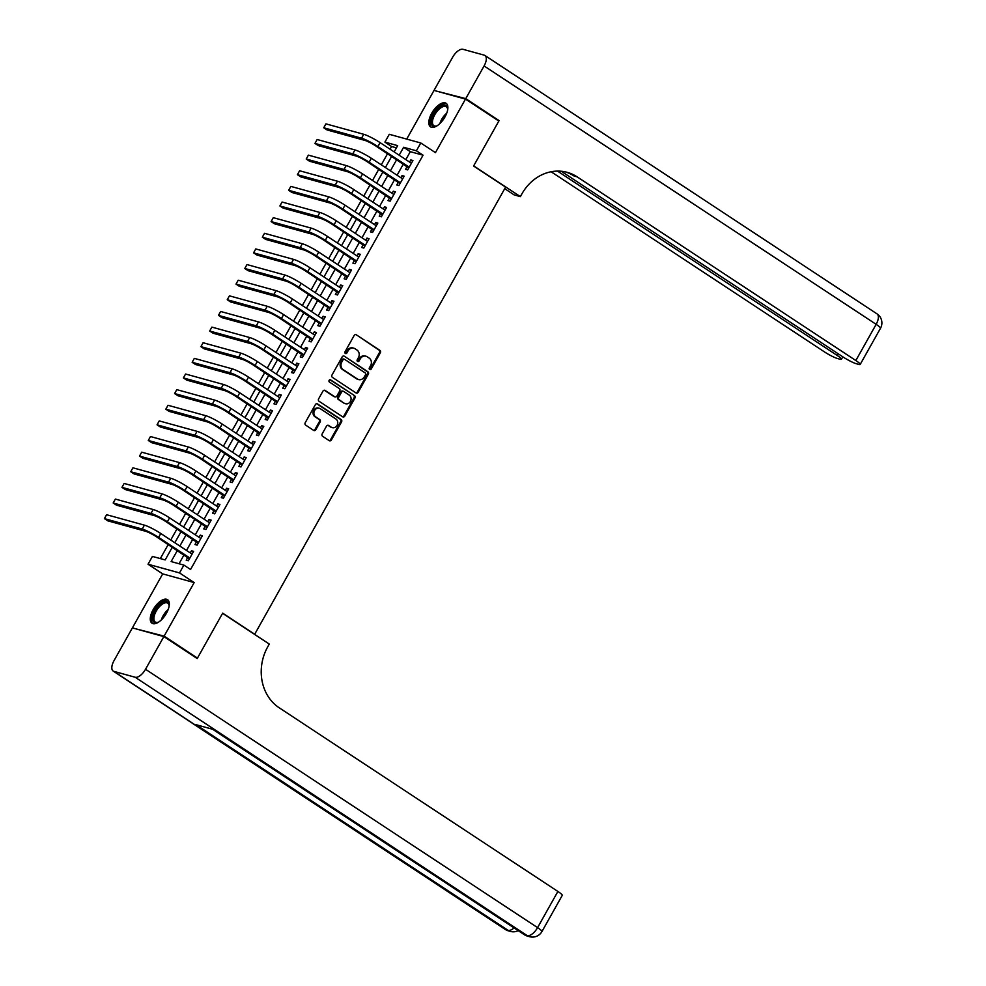 <?xml version="1.0" encoding="UTF-8"?>
<svg xmlns="http://www.w3.org/2000/svg" width="986" height="986" viewBox="0 0 986 986"><rect width="100%" height="100%" fill="white"/><g stroke="black" fill="none" stroke-linecap="round" stroke-linejoin="round"><path stroke-width="1.48" d="M369.688 369.516A1.245 1.085 105.4 0 0 371.204 369.047L380.362 352.741A1.775 1.553 105.4 0 0 379.906 350.338L356.353 334.821A1.775 1.553 105.4 0 0 354.171 335.486L345.026 351.792A1.245 1.085 105.4 0 0 346.862 353L348.046 350.893A5.682 4.955 105.4 0 1 353.74 348.169A5.682 4.955 105.4 0 1 354.985 348.736L356.957 350.03A5.682 4.955 105.4 0 1 358.386 357.708L357.203 359.816A1.245 1.085 105.4 0 0 359.027 361.024L360.223 358.916A5.682 4.955 105.4 0 1 365.917 356.192A5.682 4.955 105.4 0 1 367.162 356.759L369.121 358.054A5.682 4.955 105.4 0 1 370.563 365.732L369.368 367.84A1.245 1.085 105.4 0 0 369.688 369.516M369.565 369.417A1.245 1.085 105.4 0 0 370.354 368.813L379.499 352.507A1.775 1.553 105.4 0 0 379.055 350.104L356.353 334.821M345.211 353.37A1.245 1.085 105.4 0 0 346.012 352.766L347.195 350.659L348.046 350.893M357.388 361.394A1.245 1.085 105.4 0 0 358.177 360.79L359.36 358.682L360.223 358.916M166.424 613.292A14.112 6.619 -56.6 0 0 167.558 599.673A14.112 6.619 -56.6 0 0 153.163 609.631A14.112 6.619 -56.6 0 0 152.029 623.238A14.112 6.619 -56.6 0 0 166.424 613.292M444.982 116.915A14.112 6.619 -56.6 0 0 446.103 103.296A14.112 6.619 -56.6 0 0 431.708 113.254A14.112 6.619 -56.6 0 0 430.586 126.861A14.112 6.619 -56.6 0 0 444.982 116.915M322.175 433.902A1.775 1.553 105.4 0 0 322.619 436.293L329.225 440.656A1.775 1.553 105.4 0 0 331.395 439.978L341.563 421.872A1.775 1.553 105.4 0 0 341.107 419.481L317.554 403.952A1.775 1.553 105.4 0 0 315.384 404.617L305.216 422.723A1.775 1.553 105.4 0 0 305.672 425.126L313.647 430.389A1.775 1.553 105.4 0 0 315.828 429.711L320.167 421.971A1.775 1.553 105.4 0 0 319.723 419.568L315.766 416.955A4.745 4.141 105.4 0 1 320.376 408.746L335.881 418.976A4.745 4.141 105.4 0 1 331.271 427.185L328.695 425.484A1.775 1.553 105.4 0 0 326.514 426.149L322.175 433.902M134.059 628.378L164.12 636.13L197.459 658.093L222.688 613.144L254.696 634.245L505.608 187.106L473.6 166.018L498.83 121.068L465.491 99.105L435.442 152.645L420.775 142.982L416.388 150.796L423.056 155.184L190.557 569.489L183.889 565.089L179.501 572.915L148.036 564.226L152.411 556.412L165.18 559.925L172.291 547.242M164.12 636.13L194.168 582.578L179.501 572.915M356.008 392.933A1.775 1.553 105.4 0 0 358.177 392.255L368.345 374.15A1.775 1.553 105.4 0 0 367.889 371.747L344.336 356.229A1.775 1.553 105.4 0 0 342.167 356.895L331.999 375A1.775 1.553 105.4 0 0 332.455 377.404L356.008 392.933A1.775 1.553 105.4 0 0 357.326 392.021L367.495 373.916A1.775 1.553 105.4 0 0 367.038 371.512L344.336 356.229M354.948 398.011L344.792 416.117A1.775 1.553 105.4 0 1 342.623 416.795L319.057 401.265A1.775 1.553 105.4 0 1 318.614 398.862L322.964 391.122A1.775 1.553 105.4 0 1 325.133 390.444L334.685 396.742A1.775 1.553 105.4 0 0 336.855 396.064L339.739 390.924A1.775 1.553 105.4 0 0 339.295 388.533L329.349 381.976A1.245 1.085 105.4 0 1 330.544 379.832L354.504 395.608A1.775 1.553 105.4 0 1 354.948 398.011L354.097 397.777L343.941 415.882L344.792 416.117M197.459 658.093L195.783 657.637M465.491 99.105L434.013 90.416L406.7 139.1M407.082 166.585L405.542 169.321L407.674 169.9L412.937 160.521L410.805 159.942L409.609 162.074M398.307 182.213L396.766 184.949L398.899 185.541L404.161 176.161L402.041 175.57L400.834 177.714M389.532 197.853L388.003 200.589L390.123 201.169L395.386 191.789L393.266 191.21L392.058 193.342M380.756 213.481L379.228 216.217L381.348 216.809L386.611 207.43L384.491 206.838L383.283 208.983M371.993 229.122L370.453 231.858L372.572 232.437L377.848 223.058L375.715 222.479L374.52 224.611M363.218 244.75L361.677 247.486L363.809 248.078L369.072 238.698L366.94 238.107L365.744 240.251M354.442 260.39L352.902 263.126L355.034 263.706L360.297 254.326L358.165 253.735L356.969 255.879M345.667 276.018L344.126 278.755L346.259 279.346L351.521 269.967L349.401 269.375L348.194 271.52M336.892 291.646L335.363 294.383L337.483 294.974L342.746 285.595L340.626 285.003L339.418 287.148M328.116 307.287L326.588 310.023L328.708 310.615L333.971 301.223L331.851 300.644L330.643 302.788M319.353 322.915L317.812 325.651L319.945 326.243L325.207 316.863L323.075 316.272L321.88 318.416M310.578 338.555L309.037 341.292L311.169 341.871L316.432 332.492L314.3 331.912L313.104 334.057M301.802 354.184L300.262 356.92L302.394 357.511L307.657 348.132L305.524 347.54L304.329 349.685M293.027 369.824L291.486 372.56L293.618 373.139L298.881 363.76L296.761 363.181L295.553 365.313M284.251 385.452L282.723 388.188L284.843 388.78L290.106 379.4L287.986 378.809L286.778 380.953M275.476 401.092L273.948 403.829L276.068 404.408L281.33 395.029L279.211 394.449L278.003 396.582M266.713 416.721L265.172 419.457L267.305 420.048L272.567 410.669L270.435 410.077L269.24 412.222M257.938 432.361L256.397 435.097L258.529 435.676L263.792 426.297L261.66 425.718L260.464 427.85M249.162 447.989L247.622 450.725L249.754 451.317L255.017 441.938L252.884 441.346L251.689 443.49M240.387 463.63L238.846 466.366L240.978 466.945L246.241 457.566L244.121 456.986L242.913 459.119M231.611 479.258L230.083 481.994L232.203 482.585L237.466 473.206L235.346 472.614L234.138 474.759M222.836 494.898L221.308 497.634L223.428 498.213L228.69 488.834L226.57 488.255L225.363 490.387M214.073 510.526L212.532 513.262L214.665 513.854L219.927 504.475L217.795 503.883L216.6 506.028M205.298 526.167L203.757 528.903L205.889 529.482L211.152 520.103L209.02 519.511L207.824 521.656M196.522 541.795L194.981 544.531L197.114 545.122L202.376 535.743L200.244 535.151L199.049 537.296M423.056 155.184L410.287 151.671L405.838 159.596M403.311 164.095L397.075 175.237M394.548 179.735L388.299 190.865M385.772 195.364L379.524 206.493M376.997 211.004L370.748 222.133M368.222 226.632L361.973 237.762M359.446 242.273L353.198 253.402M350.671 257.901L344.434 269.03M341.908 273.541L335.659 284.671M333.132 289.169L326.884 300.299M324.357 304.81L318.108 315.939M315.582 320.438L309.333 331.567M306.806 336.078L300.557 347.208M298.031 351.706L291.794 362.836M289.268 367.347L283.019 378.476M280.492 382.975L274.244 394.104M271.717 398.603L265.468 409.745M262.942 414.243L256.693 425.373M254.166 429.871L247.917 441.013M245.391 445.512L239.154 456.641M236.628 461.14L230.379 472.269M227.852 476.78L221.603 487.91M219.077 492.408L212.828 503.538M210.301 508.049L204.053 519.178M201.526 523.677L195.277 534.806M192.751 539.317L186.514 550.447M183.988 554.945L179.045 563.758M187.747 557.423L186.206 560.159L188.338 560.751L193.601 551.371L191.481 550.78L190.273 552.924M396.434 147.838L391.578 146.507L390.062 149.194M387.535 153.705L381.299 164.835M378.76 169.333L372.523 180.463M369.996 184.974L363.748 196.103M361.221 200.602L354.972 211.731M352.446 216.242L346.197 227.372M343.67 231.87L337.422 243M334.895 247.511L328.658 258.64M326.12 263.139L319.883 274.268M317.356 278.779L311.108 289.909M308.581 294.407L302.332 305.537M299.806 310.048L293.557 321.177M291.03 325.676L284.781 336.805M282.255 341.304L276.018 352.446M273.479 356.944L267.243 368.074M264.716 372.572L258.468 383.702M255.941 388.213L249.692 399.342M247.166 403.841L240.917 414.97M238.39 419.481L232.141 430.611M229.615 435.109L223.378 446.239M220.839 450.75L214.603 461.879M212.076 466.378L205.827 477.507M203.301 482.018L197.052 493.148M194.525 497.647L188.277 508.776M185.75 513.287L179.501 524.416M176.975 528.915L170.738 540.045M168.199 544.555L160.324 558.594M194.168 582.578L162.702 573.889L132.654 627.441M162.702 573.889L148.036 564.226M391.578 146.507L384.91 142.107L389.297 134.293L420.775 142.982M177.32 550.558L171.133 561.576L183.889 565.089M416.388 150.796L403.619 147.271L399.17 155.209M396.643 159.707L390.407 170.837M387.88 175.335L381.631 186.465M379.105 190.976L372.856 202.105M370.329 206.604L364.08 217.733M361.554 222.244L355.305 233.374M352.778 237.872L346.53 249.002M344.003 253.513L337.767 264.642M335.24 269.141L328.991 280.27M326.465 284.781L320.216 295.911M317.689 300.41L311.44 311.539M308.914 316.05L302.665 327.179M300.138 331.678L293.89 342.808M291.363 347.318L285.127 358.448M282.6 362.947L276.351 374.076M273.825 378.575L267.576 389.716M265.049 394.215L258.8 405.345M256.274 409.843L250.025 420.985M247.498 425.484L241.25 436.613M238.723 441.112L232.486 452.241M229.96 456.752L223.711 467.882M221.184 472.38L214.936 483.51M212.409 488.021L206.16 499.15M203.634 503.649L197.385 514.778M194.858 519.289L188.609 530.419M186.083 534.917L179.846 546.047M394.154 151.893L397.666 145.632L384.91 142.107M174.818 542.744L181.067 531.614M183.593 527.103L189.842 515.974M192.369 511.475L198.617 500.346M201.144 495.835L207.393 484.705M209.919 480.207L216.156 469.077M218.682 464.579L224.931 453.437M227.458 448.938L233.707 437.809M236.233 433.31L242.482 422.168M245.009 417.67L251.257 406.54M253.784 402.041L260.033 390.912M262.559 386.401L268.796 375.272M271.323 370.773L277.571 359.644M280.098 355.133L286.347 344.003M288.873 339.504L295.122 328.375M297.649 323.864L303.898 312.735M306.424 308.236L312.673 297.106M315.2 292.596L321.436 281.466M323.963 276.967L330.211 265.838M332.738 261.327L338.987 250.197M341.513 245.699L347.762 234.569M350.289 230.058L356.538 218.929M359.064 214.43L365.313 203.301M367.84 198.802L374.076 187.66M376.603 183.162L382.851 172.032M385.378 167.534L391.627 156.392M410.287 151.671L403.619 147.271M410.805 159.942L412.604 161.112M402.041 175.57L403.829 176.753M393.266 191.21L395.053 192.381M384.491 206.838L386.278 208.021M375.715 222.479L377.515 223.649M366.94 238.107L368.739 239.29M358.165 253.735L359.964 254.918M349.401 269.375L351.189 270.558M340.626 285.003L342.413 286.186M331.851 300.644L333.638 301.827M323.075 316.272L324.875 317.455M314.3 331.912L316.099 333.095M305.524 347.54L307.324 348.724M296.761 363.181L298.548 364.364M287.986 378.809L289.773 379.992M279.211 394.449L280.998 395.632M270.435 410.077L272.235 411.261M261.66 425.718L263.459 426.889M252.884 441.346L254.684 442.529M244.121 456.986L245.908 458.157M235.346 472.614L237.133 473.798M226.57 488.255L228.358 489.426M217.795 503.883L219.595 505.066M209.02 519.511L210.819 520.694M200.244 535.151L202.044 536.335M191.481 550.78L193.268 551.963M365.917 356.192L365.066 355.958A5.682 4.955 105.4 0 0 359.36 358.682M353.74 348.169L352.889 347.935A5.682 4.955 105.4 0 0 347.195 350.659M365.56 374.631A1.245 1.085 105.4 0 0 365.251 372.954L344.57 359.323A1.245 1.085 105.4 0 0 343.054 359.791L341.797 362.022A5.682 4.955 105.4 0 0 343.239 369.688L357.376 379.006A5.682 4.955 105.4 0 0 358.621 379.573A5.682 4.955 105.4 0 0 364.315 376.849L365.56 374.631M343.72 359.089A1.245 1.085 105.4 0 0 342.204 359.557L343.054 359.791M358.621 379.573L357.758 379.339A5.682 4.955 105.4 0 1 356.525 378.772L342.389 369.454A5.682 4.955 105.4 0 1 340.946 361.776L342.204 359.557M342.598 416.782A1.775 1.553 105.4 0 0 343.941 415.882M324.295 390.222L333.835 396.508A1.775 1.553 105.4 0 0 334.229 396.68L335.08 396.914M329.842 379.684L354.504 395.608M344.595 403.274A4.745 4.141 105.4 0 0 349.204 395.066L343.744 391.467A1.775 1.553 105.4 0 0 341.575 392.132L338.691 397.272A1.775 1.553 105.4 0 0 339.135 399.675L343.744 403.04A4.745 4.141 105.4 0 0 344.792 403.52L345.642 403.755M342.894 391.232A1.775 1.553 105.4 0 0 340.725 391.898L341.575 392.132M343.744 403.04L338.284 399.441A1.775 1.553 105.4 0 1 337.841 397.038L340.725 391.898M354.097 397.777A1.775 1.553 105.4 0 0 353.654 395.374M332.319 427.653L331.469 427.419A4.745 4.141 105.4 0 1 330.421 426.95L327.857 425.249M319.328 408.278L318.478 408.044A4.745 4.141 105.4 0 0 314.916 416.721L315.766 416.955M313.634 430.377A1.775 1.553 105.4 0 0 314.978 429.477L319.316 421.737A1.775 1.553 105.4 0 0 318.872 419.333L314.916 416.721M329.213 440.643A1.775 1.553 105.4 0 0 330.544 439.744L340.712 421.638A1.775 1.553 105.4 0 0 340.256 419.247L316.716 403.73M363.748 134.293L361.554 138.213L323.741 127.773L325.935 123.866L363.748 134.293A13.57 1.799 29.3 0 1 380.128 142.65L411.396 163.257M361.554 138.213A13.57 1.799 29.3 0 1 377.934 146.557L409.202 167.164M408.759 167.977L375.814 145.977A9.047 1.196 -150.7 0 0 364.894 140.406L327.081 129.967L323.741 127.773M437.316 125.629A12.214 5.731 123.4 0 1 436.268 126.097A12.214 5.731 123.4 0 1 431.474 119.688A12.214 5.731 123.4 0 1 440.311 106.648A12.214 5.731 123.4 0 1 447.644 108.83A12.214 5.731 123.4 0 1 447.632 109.976M447.656 109.323A11.302 5.312 -56.6 0 0 446.301 106.784A11.302 5.312 -56.6 0 0 438.782 109.508A11.302 5.312 -56.6 0 0 432.731 119.836A11.302 5.312 -56.6 0 0 433.852 125.666A11.302 5.312 -56.6 0 0 436.736 125.912M446.757 103.875A14.014 6.582 -56.6 0 0 437.501 107.745A14.014 6.582 -56.6 0 0 430.303 120.267A14.014 6.582 -56.6 0 0 431.363 127.231M158.771 622.006A12.214 5.731 123.4 0 1 157.711 622.474A12.214 5.731 123.4 0 1 152.929 616.065A12.214 5.731 123.4 0 1 161.766 603.025A12.214 5.731 123.4 0 1 169.099 605.207A12.214 5.731 123.4 0 1 169.087 606.353M169.111 605.7A11.302 5.312 -56.6 0 0 167.743 603.161A11.302 5.312 -56.6 0 0 160.225 605.885A11.302 5.312 -56.6 0 0 154.186 616.213A11.302 5.312 -56.6 0 0 155.307 622.043A11.302 5.312 -56.6 0 0 158.179 622.289M168.212 600.252A14.014 6.582 -56.6 0 0 158.956 604.122A14.014 6.582 -56.6 0 0 151.745 616.644A14.014 6.582 -56.6 0 0 152.805 623.608M465.749 98.637L499.089 120.6L473.687 165.858L520.361 196.621L521.853 193.959A45.22 39.477 -74.6 0 1 567.221 172.34A45.22 39.477 -74.6 0 1 577.13 176.851L855.836 360.531L876.147 324.332L484.089 65.951L465.749 98.637L435.689 90.885M499.089 120.6L497.412 120.144M520.361 196.621L514.199 194.92L504.733 188.683M557.497 171.096L837.077 355.354A10.858 1.442 -150.7 0 1 841.44 359.249A10.858 1.442 -150.7 0 1 839.973 359.212L837.471 358.522A10.858 1.442 -150.7 0 1 824.37 351.842L551.112 171.761M484.089 65.951A10.858 5.09 -56.6 0 0 484.952 55.487A10.858 5.09 -56.6 0 0 484.249 55.167L462.976 49.3A10.858 5.09 -56.6 0 0 452.611 57.274L434.271 89.948M561.231 171.244L843.116 357.018A10.858 1.442 -150.7 0 0 856.23 363.698L858.732 364.389A10.858 1.442 -150.7 0 0 860.199 364.426A10.858 1.442 -150.7 0 0 855.836 360.531M565.681 171.958A45.22 39.477 -74.6 0 1 574.062 176.001L577.13 176.851M163.861 636.599L132.383 627.909L114.056 660.583A10.858 5.09 -56.6 0 0 113.18 671.059A10.858 5.09 -56.6 0 0 113.895 671.367L135.156 677.246A10.858 5.09 -56.6 0 0 145.521 669.272L163.861 636.599L197.2 658.562L222.602 613.304L269.277 644.068L267.785 646.717A45.22 39.477 105.4 0 0 279.186 707.775L557.891 891.455A10.858 1.442 29.3 0 1 562.254 895.362L541.943 931.548A10.858 1.442 -150.7 0 0 537.58 927.641L557.891 891.455M145.521 669.272L537.58 927.641A10.858 5.09 123.4 0 1 527.214 935.615L525.094 935.036L213.038 729.381L196.029 724.685L508.073 930.34L505.954 929.749A10.858 5.09 123.4 0 1 505.239 929.428L113.18 671.059M354.972 149.934L352.778 153.841L314.965 143.414L317.159 139.507L354.972 149.934A13.57 1.799 29.3 0 1 371.352 158.29L402.633 178.897M352.778 153.841A13.57 1.799 29.3 0 1 369.158 162.197L400.439 182.804M399.983 183.606L367.038 161.605A9.047 1.196 -150.7 0 0 356.119 156.034L318.305 145.608L314.965 143.414M346.197 165.562L344.003 169.481L306.202 159.042L308.396 155.135L346.197 165.562A13.57 1.799 29.3 0 1 362.577 173.918L393.858 194.525M344.003 169.481A13.57 1.799 29.3 0 1 360.383 177.825L391.664 198.432M391.208 199.246L358.263 177.246A9.047 1.196 -150.7 0 0 347.343 171.675L309.53 161.236L306.202 159.042M337.422 181.202L335.24 185.109L297.427 174.682L299.621 170.763L337.422 181.202A13.57 1.799 29.3 0 1 353.814 189.559L385.082 210.166M335.24 185.109A13.57 1.799 29.3 0 1 351.62 193.466L382.888 214.073M382.432 214.874L349.488 192.874A9.047 1.196 -150.7 0 0 338.568 187.303L300.755 176.876L297.427 174.682M328.658 196.83L326.465 200.737L288.651 190.31L290.845 186.403L328.658 196.83A13.57 1.799 29.3 0 1 345.038 205.187L376.307 225.794M326.465 200.737A13.57 1.799 29.3 0 1 342.845 209.094L374.113 229.701M373.657 230.514L340.712 208.502A9.047 1.196 -150.7 0 0 329.792 202.943L291.979 192.504L288.651 190.31M319.883 212.471L317.689 216.378L279.876 205.951L282.07 202.031L319.883 212.471A13.57 1.799 29.3 0 1 336.263 220.815L367.531 241.434M317.689 216.378A13.57 1.799 29.3 0 1 334.069 224.734L365.338 245.341M364.882 246.143L331.937 224.142A9.047 1.196 -150.7 0 0 321.017 218.572L283.216 208.145L279.876 205.951M311.108 228.099L308.914 232.006L271.101 221.579L273.295 217.672L311.108 228.099A13.57 1.799 29.3 0 1 327.488 236.455L358.756 257.063M308.914 232.006A13.57 1.799 29.3 0 1 325.294 240.362L356.562 260.97M356.119 261.783L323.174 239.771A9.047 1.196 -150.7 0 0 312.254 234.212L274.441 223.773L271.101 221.579M302.332 243.739L300.138 247.646L262.325 237.207L264.519 233.3L302.332 243.739A13.57 1.799 29.3 0 1 318.712 252.083L349.993 272.703M300.138 247.646A13.57 1.799 29.3 0 1 316.518 256.003L347.799 276.61M347.343 277.411L314.398 255.411A9.047 1.196 -150.7 0 0 303.478 249.84L265.665 239.413L262.325 237.207M293.557 259.367L291.363 263.274L253.562 252.847L255.756 248.94L293.557 259.367A13.57 1.799 29.3 0 1 309.937 267.724L341.218 288.331M291.363 263.274A13.57 1.799 29.3 0 1 307.743 271.631L339.024 292.238M338.568 293.052L305.623 271.039A9.047 1.196 -150.7 0 0 294.703 265.481L256.89 255.041L253.562 252.847M284.794 275.008L282.6 278.915L244.787 268.475L246.981 264.568L284.794 275.008A13.57 1.799 29.3 0 1 301.174 283.352L332.442 303.959M282.6 278.915A13.57 1.799 29.3 0 1 298.98 287.259L330.248 307.878M329.792 308.68L296.848 286.679A9.047 1.196 -150.7 0 0 285.928 281.109L248.115 270.682L244.787 268.475M276.018 290.636L273.825 294.543L236.011 284.116L238.205 280.209L276.018 290.636A13.57 1.799 29.3 0 1 292.398 298.992L323.667 319.6M273.825 294.543A13.57 1.799 29.3 0 1 290.204 302.899L321.473 323.507M321.017 324.32L288.072 302.308A9.047 1.196 -150.7 0 0 277.152 296.749L239.339 286.31L236.011 284.116M267.243 306.276L265.049 310.183L227.236 299.744L229.43 295.837L267.243 306.276A13.57 1.799 29.3 0 1 283.623 314.62L314.891 335.228M265.049 310.183A13.57 1.799 29.3 0 1 281.429 318.527L312.698 339.147M312.242 339.948L279.297 317.948A9.047 1.196 -150.7 0 0 268.377 312.377L230.576 301.95L227.236 299.744M258.468 321.904L256.274 325.811L218.461 315.384L220.654 311.477L258.468 321.904A13.57 1.799 29.3 0 1 274.847 330.261L306.116 350.868M256.274 325.811A13.57 1.799 29.3 0 1 272.654 334.168L303.922 354.775M303.478 355.589L270.534 333.576A9.047 1.196 -150.7 0 0 259.614 328.018L221.801 317.578L218.461 315.384M249.692 337.545L247.498 341.452L209.685 331.013L211.879 327.105L249.692 337.545A13.57 1.799 29.3 0 1 266.072 345.889L297.353 366.496M247.498 341.452A13.57 1.799 29.3 0 1 263.878 349.796L295.159 370.403M294.703 371.217L261.758 349.217A9.047 1.196 -150.7 0 0 250.838 343.646L213.025 333.219L209.685 331.013M240.917 353.173L238.723 357.08L200.922 346.653L203.116 342.746L240.917 353.173A13.57 1.799 29.3 0 1 257.297 361.529L288.578 382.137M238.723 357.08A13.57 1.799 29.3 0 1 255.103 365.436L286.384 386.044M285.928 386.857L252.983 364.845A9.047 1.196 -150.7 0 0 242.063 359.274L204.25 348.847L200.922 346.653M232.154 368.813L229.96 372.72L192.147 362.281L194.341 358.374L232.154 368.813A13.57 1.799 29.3 0 1 248.534 377.157L279.802 397.765M229.96 372.72A13.57 1.799 29.3 0 1 246.34 381.064L277.608 401.672M277.152 402.485L244.208 380.485A9.047 1.196 -150.7 0 0 233.288 374.914L195.474 364.475L192.147 362.281M223.378 384.441L221.184 388.348L183.371 377.921L185.565 374.014L223.378 384.441A13.57 1.799 29.3 0 1 239.758 392.798L271.027 413.405M221.184 388.348A13.57 1.799 29.3 0 1 237.564 396.705L268.833 417.312M268.377 418.113L235.432 396.113A9.047 1.196 -150.7 0 0 224.512 390.542L186.699 380.115L183.371 377.921M214.603 400.07L212.409 403.989L174.596 393.55L176.79 389.643L214.603 400.07A13.57 1.799 29.3 0 1 230.983 408.426L262.251 429.033M212.409 403.989A13.57 1.799 29.3 0 1 228.789 412.333L260.058 432.94M259.601 433.754L226.657 411.754A9.047 1.196 -150.7 0 0 215.737 406.183L177.936 395.743L174.596 393.55M205.827 415.71L203.634 419.617L165.821 409.19L168.014 405.283L205.827 415.71A13.57 1.799 29.3 0 1 222.207 424.066L253.476 444.674M203.634 419.617A13.57 1.799 29.3 0 1 220.014 427.973L251.282 448.581M250.838 449.382L217.894 427.382A9.047 1.196 -150.7 0 0 206.974 421.811L169.161 411.384L165.821 409.19M197.052 431.338L194.858 435.257L157.045 424.818L159.239 420.911L197.052 431.338A13.57 1.799 29.3 0 1 213.432 439.694L244.713 460.302M194.858 435.257A13.57 1.799 29.3 0 1 211.238 443.601L242.519 464.209M242.063 465.022L209.118 443.022A9.047 1.196 -150.7 0 0 198.198 437.451L160.385 427.012L157.045 424.818M188.277 446.978L186.083 450.885L148.282 440.459L150.476 436.539L188.277 446.978A13.57 1.799 29.3 0 1 204.657 455.335L235.937 475.942M186.083 450.885A13.57 1.799 29.3 0 1 202.475 459.242L233.744 479.849M233.288 480.65L200.343 458.65A9.047 1.196 -150.7 0 0 189.423 453.079L151.61 442.652L148.282 440.459M179.514 462.607L177.32 466.514L139.507 456.087L141.701 452.18L179.514 462.607A13.57 1.799 29.3 0 1 195.894 470.963L227.162 491.57M177.32 466.514A13.57 1.799 29.3 0 1 193.7 474.87L224.968 495.477M224.512 496.291L191.567 474.278A9.047 1.196 -150.7 0 0 180.648 468.72L142.834 458.28L139.507 456.087M170.738 478.247L168.544 482.154L130.731 471.727L132.925 467.808L170.738 478.247A13.57 1.799 29.3 0 1 187.118 486.591L218.387 507.211M168.544 482.154A13.57 1.799 29.3 0 1 184.924 490.51L216.193 511.118M215.737 511.919L182.792 489.919A9.047 1.196 -150.7 0 0 171.872 484.348L134.059 473.921L130.731 471.727M161.963 493.875L159.769 497.782L121.956 487.355L124.15 483.448L161.963 493.875A13.57 1.799 29.3 0 1 178.343 502.231L209.611 522.839M159.769 497.782A13.57 1.799 29.3 0 1 176.149 506.138L207.417 526.746M206.961 527.559L174.017 505.547A9.047 1.196 -150.7 0 0 163.097 499.988L125.296 489.549L121.956 487.355M153.187 509.515L150.994 513.423L113.18 502.983L115.374 499.076L153.187 509.515A13.57 1.799 29.3 0 1 169.567 517.86L200.836 538.479M150.994 513.423A13.57 1.799 29.3 0 1 167.374 521.779L198.642 542.386M198.198 543.187L165.254 521.187A9.047 1.196 -150.7 0 0 154.334 515.616L116.521 505.189L113.18 502.983M144.412 525.144L142.218 529.051L104.405 518.624L106.599 514.717L144.412 525.144A13.57 1.799 29.3 0 1 160.792 533.5L192.073 554.107M142.218 529.051A13.57 1.799 29.3 0 1 158.598 537.407L189.879 558.014M189.423 558.828L156.478 536.815A9.047 1.196 -150.7 0 0 145.558 531.257L107.745 520.818L104.405 518.624M370.354 368.813L371.204 369.047M346.012 352.766L346.862 353M358.177 360.79L359.027 361.024M379.055 350.104L379.906 350.338M379.499 352.507L380.362 352.741M367.038 371.512L367.889 371.747M367.495 373.916L368.345 374.15M357.326 392.021L358.177 392.255M340.946 361.776L341.797 362.022M342.389 369.454L343.239 369.688M356.525 378.772L357.376 379.006M324.32 390.222L325.133 390.444M333.835 396.508L334.685 396.742M337.841 397.038L338.691 397.272M338.284 399.441L339.135 399.675M327.882 425.249L328.695 425.484M330.421 426.95L331.271 427.185M318.872 419.333L319.723 419.568M319.316 421.737L320.167 421.971M314.978 429.477L315.828 429.711M316.74 403.73L317.554 403.952M340.256 419.247L341.107 419.481M340.712 421.638L341.563 421.872M330.544 439.744L331.395 439.978M380.128 142.65L377.934 146.557M439.916 123.521A11.302 5.312 123.4 0 1 446.72 113.193M445.771 115.411A10.932 5.127 -56.6 0 0 441.568 121.771M161.359 619.898A11.302 5.312 123.4 0 1 168.162 609.57M167.213 611.788A10.932 5.127 -56.6 0 0 163.023 618.148M837.077 355.354L838.026 353.666M876.147 324.332A10.858 1.442 29.3 0 1 880.51 328.239A10.858 10.858 0 0 0 877.01 313.868A10.858 5.09 123.4 0 1 876.147 324.332M113.895 671.367L505.954 929.749A10.858 9.478 105.4 0 0 508.332 930.833L510.452 931.425A10.858 9.478 -74.6 0 1 508.073 930.34A10.858 5.09 123.4 0 0 514.051 927.9M212.656 729.283L524.379 934.716A10.858 5.09 123.4 0 0 525.094 935.036A10.858 9.478 105.4 0 0 527.473 936.108L529.593 936.7A10.858 9.478 -74.6 0 1 527.214 935.615L135.156 677.246M371.352 158.29L369.158 162.197M362.577 173.918L360.383 177.825M353.814 189.559L351.62 193.466M345.038 205.187L342.845 209.094M336.263 220.815L334.069 224.734M327.488 236.455L325.294 240.362M318.712 252.083L316.518 256.003M309.937 267.724L307.743 271.631M301.174 283.352L298.98 287.259M292.398 298.992L290.204 302.899M283.623 314.62L281.429 318.527M274.847 330.261L272.654 334.168M266.072 345.889L263.878 349.796M257.297 361.529L255.103 365.436M248.534 377.157L246.34 381.064M239.758 392.798L237.564 396.705M230.983 408.426L228.789 412.333M222.207 424.066L220.014 427.973M213.432 439.694L211.238 443.601M204.657 455.335L202.475 459.242M195.894 470.963L193.7 474.87M187.118 486.591L184.924 490.51M178.343 502.231L176.149 506.138M169.567 517.86L167.374 521.779M160.792 533.5L158.598 537.407M343.448 358.966L344.299 359.2M342.499 391.048L343.35 391.294M841.44 359.249L842.808 356.809M860.199 364.426L880.51 328.239M877.01 313.868L484.952 55.487M524.379 934.716A10.858 10.858 0 0 0 527.473 936.108M529.593 936.7A10.858 10.858 0 0 0 541.943 931.548M505.239 929.428A10.858 10.858 0 0 0 508.332 930.833M510.452 931.425A10.858 10.858 0 0 0 518.217 930.648"/></g></svg>
